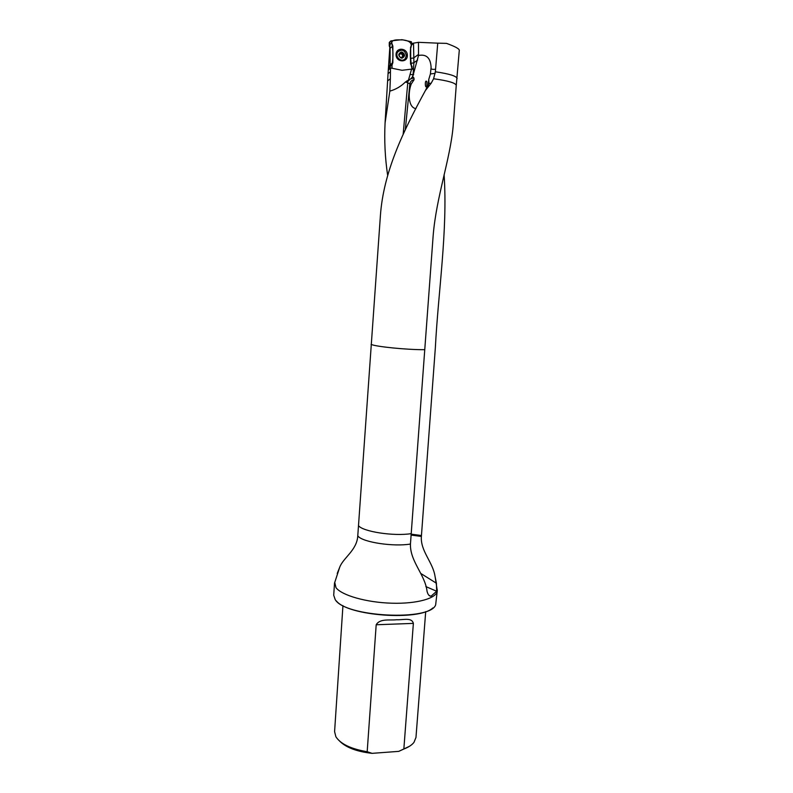 <?xml version="1.0" encoding="UTF-8"?>
<svg xmlns="http://www.w3.org/2000/svg" width="793" height="793" viewBox="0 0 793 793"><rect width="100%" height="100%" fill="white"/><g stroke="black" fill="none" stroke-linecap="round" stroke-linejoin="round"><path stroke-width="1.19" d="M421.014 573.597L436.418 583.232L435 576.194C432.899 562.128 420.24 550.966 421.38 536.435L435.357 347.631C438.242 291.259 447.827 230.922 444.1 174.638M387.599 175.015C385.051 157.757 384.209 140.42 385.071 122.974L389.839 91.126L390.354 78.785L387.946 80.618M410.833 78.775L413.946 77.952L412.687 76.693L410.833 78.775L405.392 82.016C400.99 86.417 395.806 89.45 389.839 91.126M390.354 78.785L390.493 67.93L402.041 70.299L412.548 69.001L410.665 63.866L410.695 47.283L411.299 45.399L413.331 43.179L411.389 44.418M428.874 595.256L430.698 596.177C429.053 596.039 427.833 594.403 427.04 591.271C425.217 574.806 409.882 561.355 410.447 544.048L433.176 235.382C436.398 196.466 450.156 159.532 453.13 126.444L456.253 85.426C455.727 82.968 448.174 80.747 433.593 78.755L435.357 71.786L437.746 43.159L418.496 42.326L413.331 43.179M337.213 573.478L339.721 567.203C343.2 557.856 357.009 550.203 357.772 535.88L380.412 215.508C383.505 171.912 403.201 131.212 425.385 90.561L431.194 83.196L433.593 78.755M412.687 76.693L418.506 55.48L418.496 42.326M437.211 589.695L437.26 590.815C436.953 598.249 417.148 603.988 391.792 603.205C366.465 602.502 341.644 595.374 335.984 587.653L334.705 582.26M436.418 583.232L436.665 591.251L431.223 596.039M456.262 85.396L459.296 50.246C459.216 48.73 454.954 46.44 446.509 43.377L437.746 43.159M390.037 44.329L388.342 70.161L390.493 67.93M390.315 71.876L388.055 73.64L385.071 122.974M457.135 78.596C456.679 76.098 449.413 73.828 435.357 71.786M339.81 741.296C346.303 747.65 357.058 751.665 372.076 753.35L398.75 751.367L409.406 746.332M342.943 605.634L334.587 731.622L335.885 736.766C340.564 743.983 351.002 748.969 367.179 751.724L376.189 624.765C379.956 618.223 390.176 620.582 396.678 619.73C403.35 620.106 411.726 617.123 413.371 623.387L403.845 749.028C408.554 747.224 411.924 745.004 413.976 742.357L415.968 737.46L425.702 611.601M403.845 749.028L398.75 751.367M372.076 753.35L367.179 751.724M336.41 600.995C348.018 615.992 419.2 621.127 432.839 607.953M334.487 583.45L333.714 595.265L335.211 599.607C344.866 617.043 430.401 621.405 435.654 604.861L437.26 590.815M425.385 90.561L428.934 83.463L428.785 79.369L430.421 73.947L431.095 67.346C430.579 57.899 426.386 53.944 418.506 55.48M411.398 43.516L412.935 43.258M403.161 134.285L407.989 80.331M407.602 82.7L405.392 82.016M413.946 77.952L414.055 79.746L411.25 84.018C407.999 92.256 408.018 107.461 415.909 108.641M411.25 84.018L407.681 83.047M410.14 79.181L407.889 81.312M428.587 84.345L426.773 87.934M426.793 86.239C424.87 89.758 424.78 77.922 426.931 81.927L426.793 86.239L426.931 81.927M428.131 84.772L428.785 79.369M414.055 79.746C411.884 80.024 410.487 81.342 409.882 83.721L405.302 129.774M401.674 57.909L404.053 56.729L404.053 53.775L401.674 52.12L404.053 53.775L404.053 56.729L401.664 58.038L399.285 56.392L399.285 53.428L401.674 52.12L399.166 53.696M406.323 55.451C404.797 50.028 401.952 48.839 397.808 51.892C394.111 56.709 402.011 63.45 405.392 58.395L406.323 55.451M401.664 58.038L399.285 56.392L399.285 53.428M399.335 53.339L399.9 53.151M403.221 56.511L403.964 55.956L403.221 56.511L400.911 52.735M403.855 54.727L401.258 57.939M399.166 54.202L403.369 53.369M400.376 53.171L399.166 53.706M402.259 52.606L401.506 53.161M399.87 53.121L399.186 53.627M403.35 57.106L403.25 56.531M403.35 55.104L402.666 53.894M396.044 54.628C396.004 46.896 407.453 47.749 407.384 55.451C407.443 63.153 396.004 62.36 396.044 54.628M412.35 69.14L412.122 69.378C410.467 63.123 409.951 56.184 410.556 48.591C413.163 42.376 408.286 40.631 402.933 39.898C398.255 40.007 391.028 38.907 391.871 43.605C393.278 50.772 393.328 57.869 392.02 64.897L392.862 62.726L392.862 46.063L390.969 40.889L401.932 39.68L411.398 41.751L411.389 45.221L410.556 47.382L410.536 63.955L412.112 66.671M392.02 64.897L392.02 68.248L392.02 64.897L390.186 66.443L390.176 68.109M389.105 68.941L389.076 67.187L390.721 65.908M389.274 66.929L390.116 64.768L390.106 48.244L389.274 45.964L389.997 41.682L389.274 42.515L389.274 45.964M431.114 68.882L432.621 69.328M433.018 69.378L435.565 69.278M408.504 79.954L411.448 69.596M424.602 349.693C407.116 349.832 375.575 346.67 371.094 344.38M410.377 74.582L413.659 74.641M411.488 66.126L411.151 63.47L413.916 62.667L413.054 75.038L412.211 77.466M411.22 533.639C393.794 536.455 362.619 531.627 358.476 525.62M410.447 544.048C393.397 546.932 362.976 542.293 358.069 536.207L357.772 535.88M411.151 63.47L410.675 58.365L413.49 58.028L418.476 54.479M413.51 43.159L413.916 62.667L417.594 60.109M413.371 623.387L376.189 624.765M428.934 83.463L431.194 83.196M430.421 73.947L435.129 73.372M407.909 81.074L406.898 80.886M421.45 535.523L411.18 534.165M421.38 536.435L411.111 535.077M425.841 586.582L436.665 591.251M404.658 55.292C402.675 51.079 400.673 50.93 398.671 54.866C400.673 59.088 402.666 59.227 404.658 55.292M402.249 52.655L401.506 53.21M403.33 53.399L402.586 53.954M403.915 54.667L403.221 55.183M390.116 64.768L392.862 62.726M389.68 44.616L391.425 43.209M390.106 48.244L392.862 46.063M334.507 583.162L339.721 567.203M437.27 590.527L435.099 576.62M388.055 73.64L389.859 46.936M411.389 45.132L412.895 44.002M428.27 84.415L428.884 83.632M430.698 596.177L429.459 595.791M402.309 57.483L401.595 58.008M390.176 66.453L389.095 67.147M389.551 66.602L392.287 64.58M389.997 41.682L390.969 40.889"/></g></svg>
